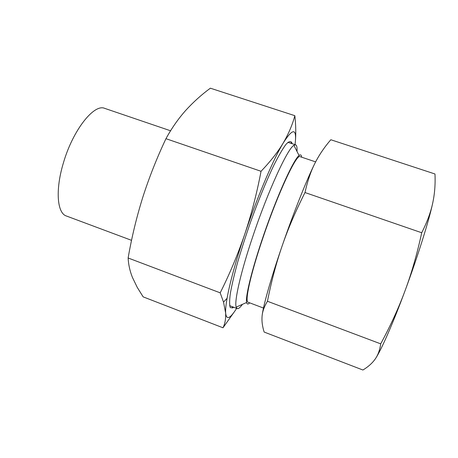 <?xml version="1.0" encoding="UTF-8"?>
<svg xmlns="http://www.w3.org/2000/svg" width="458" height="458" viewBox="0 0 458 458"><rect width="100%" height="100%" fill="white"/><g stroke="black" fill="none" stroke-linecap="round" stroke-linejoin="round"><path stroke-width="0.69" d="M170.582 130.788L104.767 108.386C94.222 103.422 72.999 129.837 63.462 162.71C55.155 189.875 57.136 213.251 66.376 215.993L131.555 240.335M297.002 151.455C297.248 147.487 296.795 145.278 295.645 144.825L293.893 145.318C287.693 148.495 268.325 190.27 253.2 235.303C240.811 271.749 234.112 301.381 236.168 307.118L237.21 308.612C238.383 308.984 240.135 307.564 242.454 304.335M237.21 308.612L229.635 305.652M287.91 142.318L295.645 144.825M249.69 302.847C248.059 304.507 247.034 304.393 246.616 302.498C245.07 296.28 253.411 263.579 266.562 226.762C279.683 189.944 293.927 159.35 299.057 155.508C300.58 154.306 301.45 154.867 301.662 157.186M315.631 161.88L300.076 156.659C296.71 153.436 278.189 192.704 263.15 237.227C250.578 273.976 244.509 301.936 248.133 302.251L263.476 308.057M262.102 315.974C262.926 306.797 270.747 278.939 282.111 246.032C287.876 229.2 295.507 211.373 304.999 192.543C307.513 181.116 310.81 171.378 314.892 163.334C307.083 178.826 293.515 212.833 282.111 246.032C276.294 262.875 271.405 281.286 267.449 301.267C264.237 306.534 262.44 311.543 262.073 316.301C261.655 321.098 262.348 326.348 264.146 332.056L362.908 370.012C368.123 366.869 372.159 363.291 375.028 359.278C377.902 355.322 379.796 350.181 380.707 343.855C390.645 325.466 398.804 307.644 405.181 290.378C392.884 323.669 380.942 350.708 375.417 358.706M314.892 163.334C318.974 155.193 324.281 147.327 330.819 139.742L434.98 173.983C435.449 184.139 434.705 193.791 432.741 202.94C430.841 212.02 427.171 221.953 421.721 232.75C417.095 253.938 411.582 273.151 405.181 290.378C417.782 256.417 429.054 220.361 432.741 202.94M304.999 192.543L421.721 232.75M267.449 301.267L380.707 343.855M292.032 143.617L291.729 142.507C290.624 140.829 288.683 141.482 285.906 144.459C282.66 148.85 278.739 155.583 274.142 164.64C266.888 179.731 258.656 199.682 250.881 221.168C245.866 235.555 241.446 249.272 237.628 262.331C234.284 274.56 231.863 284.899 230.357 293.338C229.412 300.448 229.389 305.194 230.282 307.564L232.716 307.925L233.654 307.255M295.044 144.619C297.065 127.982 293.109 127.467 283.181 143.073L281.269 146.383C271.325 163.935 256.417 199.47 244.727 234.301C235.818 261.026 229.933 282.357 227.071 298.301C225.914 304.936 225.439 309.866 225.651 313.106C226.464 320.302 230.116 318.734 236.614 308.383M222.994 327.791L143.148 296.858L137.245 287.378L132.402 277.365C129.849 270.907 128.429 264.449 128.131 257.991L220.189 292.839L223.533 302.114L225.651 313.106C225.903 318.831 225.015 323.726 222.994 327.791L234.244 311.932M295.324 142.054C296.051 134.154 295.891 125.366 294.849 115.691C292.485 124.622 288.597 133.747 283.181 143.073L281.258 146.188C276.002 154.352 269.264 162.722 261.037 171.292C256.944 192.921 251.505 213.926 244.727 234.301C237.776 254.614 229.595 274.124 220.189 292.839M128.131 257.991C131.646 237.616 136.507 217.447 142.719 197.501C149.09 177.612 156.836 158.004 165.956 138.688C171.647 128.274 178.202 118.885 185.616 110.521C193.184 102.208 201.428 94.76 210.359 88.188L294.849 115.691M165.956 138.688L261.037 171.292M299.057 155.508L293.893 145.318M246.616 302.498L236.168 307.118M232.143 306.683L232.716 307.925M290.498 143.108L291.729 142.507M227.071 298.301L223.533 302.114"/></g></svg>
